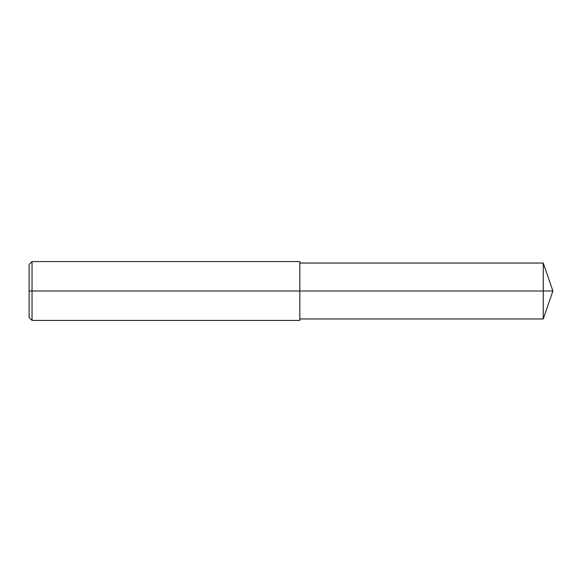 <?xml version="1.0" encoding="UTF-8"?>
<svg xmlns="http://www.w3.org/2000/svg" width="582" height="582" viewBox="0 0 582 582"><rect width="100%" height="100%" fill="white"/><g stroke="black" fill="none" stroke-linecap="round" stroke-linejoin="round"><path stroke-width="0.87" d="M32.039 320.427L29.1 317.481L29.1 264.519L32.039 261.573L32.039 320.427L299.825 320.427L299.825 291L543.275 291L543.275 318.958L552.9 291L543.275 291L543.275 263.042L552.9 291M32.039 261.573L299.825 261.573L299.825 291L29.1 291M299.825 318.958L543.275 318.958M299.825 263.042L543.275 263.042"/></g></svg>
